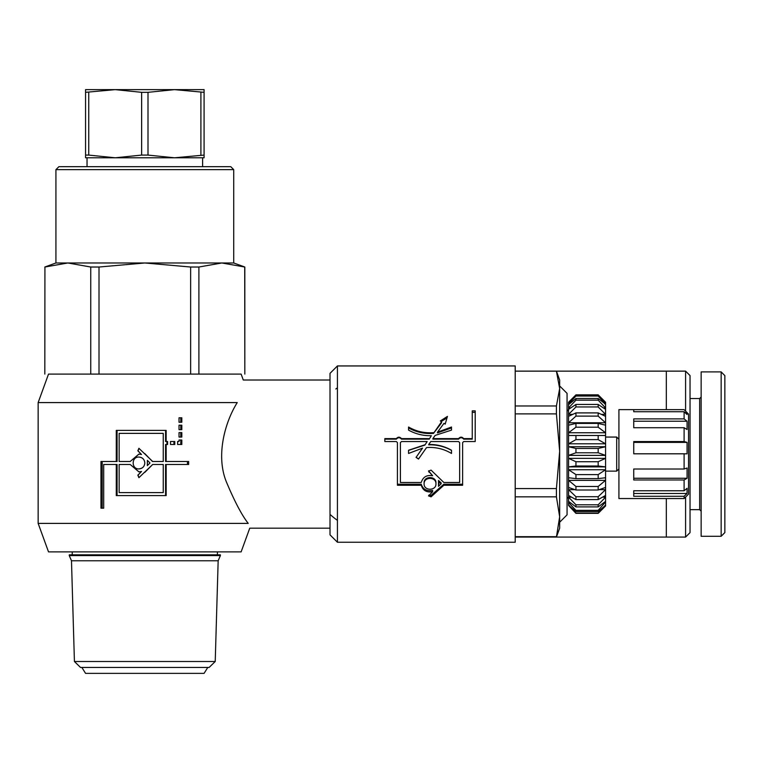 <?xml version="1.0" encoding="UTF-8"?>
<svg xmlns="http://www.w3.org/2000/svg" width="763" height="763" viewBox="0 0 763 763"><rect width="100%" height="100%" fill="white"/><g stroke="black" fill="none" stroke-linecap="round" stroke-linejoin="round"><path stroke-width="1.14" d="M144.817 453.613L152.486 461.501L163.244 461.501L163.244 433.355L119.152 433.355L119.152 461.501L130.177 461.501L138.895 454.099L141.508 454.49L137.855 450.828L138.895 448.301L152.705 461.501M138.98 454.099L130.177 461.501M138.98 448.301L138.046 450.828L141.508 454.49M163.244 492.612L163.244 464.467L152.705 464.467L138.895 477.676L137.855 475.149L141.508 471.477L138.895 471.877L130.177 464.467L119.152 464.467L119.152 492.612L163.244 492.612M144.817 472.364L152.705 464.467M138.98 477.676L138.046 475.149L141.508 471.477M138.98 471.877L130.177 464.467M138.895 468.911L139.066 468.911C142.557 468.558 144.484 466.584 144.817 462.988C144.474 459.383 142.5 457.409 138.895 457.056C131.274 456.694 131.274 469.283 138.895 468.911C142.5 468.558 144.474 466.584 144.817 462.988C144.484 459.383 142.557 457.409 139.066 457.056L138.895 457.056M147.393 460.366L147.316 465.602L150.006 462.988L147.393 460.366L147.393 465.602M165.571 495.578L165.571 464.467L166.162 464.467L166.162 495.578L116.281 495.578L116.281 464.467L103.692 464.467L103.692 508.177L100.974 508.177L100.974 461.501L116.281 461.501L116.281 430.389L166.162 430.389L166.162 441.5L167.612 441.5L167.612 444.467L166.162 444.467L166.162 461.501L188.671 461.501L188.671 464.467L166.162 464.467M187.45 464.467L187.45 461.501M166.162 461.501L165.571 461.501L165.571 444.467L166.162 444.467M166.973 444.467L166.973 441.5M166.162 441.5L165.571 441.5L165.571 430.389M117.073 430.389L117.073 461.501L116.281 461.501M102.194 461.501L102.194 508.177M116.281 464.467L117.073 464.467L117.073 495.578M180.793 444.467L180.793 440.022M177.617 444.467L177.617 441.5L179.019 441.5L179.019 440.022L181.813 440.022L181.813 444.467L177.617 444.467M180.793 429.655L180.793 425.21M181.813 429.655L179.019 429.655L179.019 425.21L181.813 425.21L181.813 429.655M173.954 444.467L173.954 441.5M170.492 444.467L170.492 441.5L174.784 441.5L174.784 444.467L170.492 444.467M180.793 422.244L180.793 417.8M179.019 422.244L179.019 417.8L181.813 417.8L181.813 422.244L179.019 422.244M180.793 437.056L180.793 432.611M181.813 437.056L179.019 437.056L179.019 432.611L181.813 432.611L181.813 437.056M237.255 402.587C225.018 421.968 215.28 456.207 226.811 482.931C234.842 501.94 241.976 515.426 248.223 523.389L38.15 523.389L38.15 402.587L237.255 402.587C244.646 372.83 244.646 372.83 237.255 402.587M401.472 441.548L400.394 442.616L400.394 482.474L421.252 482.474C422.95 476.98 426.746 474.739 432.64 475.75L428.539 471.152L431.066 470.122L443.837 482.474L459.65 482.474L459.65 442.616L458.563 441.548L430.79 441.548L428.701 444.505C436.837 444.295 444.438 446.212 451.505 450.246L451.505 453.47C443.808 448.854 435.492 446.889 426.536 447.585L418.486 459.068L416.064 457.371L422.549 448.119L408.539 453.47L408.539 450.38L424.886 445.106L427.175 441.548L401.472 441.548M428.568 470.857L432.64 475.75M451.505 453.47L451.505 450.38C444.438 446.479 436.837 444.629 428.701 444.829L428.701 444.505M421.977 454.099L418.486 459.068M418.486 458.906L416.064 457.266M418.353 454.099L422.549 448.119M408.539 453.47L408.539 450.246L424.886 444.791M424.886 445.106L427.175 441.548M424.094 483.866L424.094 482.874C423.732 475.845 436.312 475.845 435.95 482.874L435.95 483.866C436.312 476.608 423.732 476.608 424.094 483.866C423.732 490.99 436.312 490.99 435.95 483.866M441.128 483.866L441.128 482.874L438.515 480.48L438.515 486.317L441.128 483.866L438.515 481.396M438.897 483.361L438.515 486.317M429.254 439.145L431.343 435.692L429.254 439.145L401.472 439.145C399.764 437.285 398.057 437.285 396.34 439.145L384.838 439.145M397.428 484.209L421.252 484.209C422.95 489.341 426.746 491.42 432.64 490.456L432.64 491.715C426.746 492.717 422.95 490.571 421.252 485.258L397.428 485.258L397.428 442.616L396.34 441.548L384.838 441.548L384.838 438.62L396.34 438.62C398.057 436.703 399.764 436.703 401.472 438.62L429.254 438.62M428.777 495.206L431.066 495.406L443.837 484.209L462.616 484.209M475.206 412.316L472.249 412.316M472.249 438.62L472.249 439.145L463.704 439.145C461.987 437.285 460.28 437.285 458.563 439.145L432.869 439.145L432.869 438.62L458.563 438.62C460.28 436.703 461.987 436.703 463.704 438.62L472.249 438.62L472.249 410.866L475.206 410.866L475.206 441.548L463.704 441.548L462.616 442.616L462.616 485.258L443.837 485.258L431.066 496.837L428.539 495.921L432.64 491.715M451.505 427.929L437.495 432.898L437.495 432.163L451.505 427.013L451.505 430.103L435.158 435.406L432.869 438.62M446.984 417.952L441.214 421.519M433.498 433.403L441.558 421.739L441.558 422.826L433.498 433.403C424.552 434.033 416.236 432.201 408.539 427.929M396.34 439.145L396.34 438.62M421.252 484.209L421.252 485.258M443.837 484.209L443.837 485.258M463.704 439.145L463.704 438.62M458.563 439.145L458.563 438.62M441.558 421.739L440.337 420.957L447.433 416.407L445.191 424.123L443.98 423.331L437.495 432.163M431.343 435.692C423.198 435.883 415.606 434.023 408.539 430.103L408.539 427.013C416.236 431.448 424.552 433.336 433.498 432.678M401.472 439.145L401.472 438.62M515.206 365.944L515.206 542.245L337.427 542.245L337.427 365.944L515.206 365.944M330.017 380.022L243.283 380.022L241.127 374.089L48.517 374.089L38.15 402.587M38.15 523.389L48.517 551.878L241.127 551.878L249.749 528.177L330.017 528.177M248.223 523.389C250.235 529.78 250.235 529.78 248.223 523.389M337.427 365.944L330.017 373.355L330.017 534.844L337.427 542.245M90.749 267.021L67.84 262.977L144.817 262.977L99.009 267.021L90.749 267.021L90.749 374.089M44.931 267.021L44.817 374.089L44.931 267.021L67.84 262.977L55.928 262.977L44.817 267.021M221.804 262.977L233.716 262.977L244.828 267.021L221.804 262.977L198.895 267.021L190.636 267.021L144.817 262.977L221.804 262.977M244.828 267.021L244.828 374.089L244.713 267.021M198.895 267.021L198.895 374.089M190.636 374.089L190.636 267.021M99.009 267.021L99.009 374.089M233.716 169.634L230.75 166.677L58.894 166.677L55.928 169.634L233.716 169.634L233.716 262.977M207.784 667.444L204.083 673.367L85.561 673.367L81.86 667.444M218.161 560.767L71.484 560.767L69.261 555.578L220.383 555.578L218.161 560.767L215.223 661.511L74.421 661.511L71.484 560.767M69.261 555.578L69.261 554.844L220.383 554.844L220.383 555.578M74.421 661.511L80.525 667.444L209.119 667.444L215.223 661.511M217.417 551.878L217.417 554.844M85.561 89.633L204.083 89.633L204.083 92.333L174.45 89.633L148.003 92.333L141.641 92.333L115.194 89.633L85.561 92.333L85.561 89.633M88.737 155.089L115.194 157.788L85.561 157.788L85.561 155.089L88.737 155.089L88.737 92.333M148.003 155.089L174.45 157.788L115.194 157.788L141.641 155.089L148.003 155.089L148.003 92.333M174.45 157.788L204.083 155.089L204.083 157.788L174.45 157.788L202.605 157.788L202.605 166.677M204.083 92.333L204.083 155.089M200.907 155.089L200.907 92.333M141.641 155.089L141.641 92.333M85.561 155.089L85.561 92.333M115.194 157.788L87.039 157.788L87.039 166.677M559.66 516.77L559.66 528.177L556.418 537.066L559.66 516.77L556.418 496.847L556.418 488.568L559.66 451.229L559.66 516.77L559.66 385.944L567.062 393.355L567.062 514.844L559.66 522.245M559.66 451.229L556.418 413.899L556.418 405.973L559.66 388.558L559.66 451.229M515.206 371.133L556.418 371.133L559.66 380.022L559.66 388.558L556.418 371.133L515.206 371.142L666.328 371.133L666.328 409.645L666.328 371.133L685.584 371.133L685.584 411.133M515.206 536.685L556.418 536.685M556.418 496.847L515.206 496.847M515.206 488.568L556.418 488.568M556.418 413.899L515.206 413.899M515.206 405.973L556.418 405.973M618.917 439.278L616.695 437.056L616.695 471.133L605.584 471.133M567.062 498.544L568.549 497.066L568.569 455.387L605.564 455.387L605.564 458.344L598.173 461.72L575.951 461.72L568.569 458.344L605.564 458.344M568.569 446.727L568.569 432.755L605.564 432.755L605.564 435.492L568.569 435.492L568.549 434.118L568.549 445.268L568.569 443.808L605.564 443.808L605.584 445.268L605.564 446.727L598.173 448.453L575.951 448.453L568.569 446.727L605.564 446.727M568.569 505.449L575.951 513.346L598.173 513.346L605.584 505.955L605.584 505.192L598.173 513.089L575.951 513.089L569.122 505.449M605.002 505.449L605.564 505.449M568.569 502.521L568.549 505.192L575.951 511.563L598.173 511.563L605.584 505.192L605.584 501.949L598.173 510.352L575.951 510.352L568.569 502.521L570.085 502.521M604.048 502.521L605.564 502.521M568.569 497.161L568.549 501.949L568.569 501.377L575.951 506.899L598.173 506.899L605.564 501.377L605.584 501.949L605.584 496.303L605.564 497.161L598.173 504.801L575.951 504.801L568.569 497.161L571.611 497.161M602.512 497.161L605.564 497.161M568.569 489.655L568.549 496.303L568.569 495.445L575.951 499.593L598.173 499.593L605.564 495.445L605.584 496.303L605.584 488.539L605.564 489.655L598.173 496.703L575.951 496.703L568.569 489.655L574.93 489.655M599.203 489.655L605.564 489.655M568.569 480.356L568.549 488.539L568.569 487.433L575.951 490.008L598.173 490.008L605.564 487.433L605.584 488.539L605.584 479.059L605.564 480.356L598.173 486.47L575.951 486.47L568.569 480.356L605.564 480.356M568.569 469.741L568.549 479.059L568.569 477.752L575.951 478.611L598.173 478.611L605.564 477.752L605.584 479.059L605.584 468.32L605.564 469.741L598.173 474.605L575.951 474.605L568.569 469.741L605.564 469.741M568.569 458.344L568.549 468.32L568.569 466.889L605.564 466.889L605.584 468.32L605.584 423.97L605.564 425.182L598.173 423.417L575.951 423.417L568.569 425.182L568.549 423.97L568.569 422.769L605.564 422.769L605.584 423.97L605.584 415.339L605.564 416.321L598.173 412.907L575.951 412.907L568.569 416.321L568.569 414.357L572.803 414.357M568.569 466.889L575.951 465.993L598.173 465.993L605.564 466.889M568.569 455.387L575.951 452.774L598.173 452.774L605.564 455.387M568.569 443.808L575.951 439.622L598.173 439.622L605.564 443.808M568.569 432.755L575.951 427.204L598.173 427.204L605.564 432.755M568.569 422.769L575.951 416.121L598.173 416.121L605.564 422.769M601.33 414.357L605.564 414.357L605.584 415.339L605.584 408.644L605.564 409.359L598.173 404.457L575.951 404.457L568.569 409.359L568.569 407.928L570.705 407.928M568.569 414.357L575.951 406.956L598.173 406.956L605.564 414.357M603.428 407.928L605.564 407.928L605.584 408.644L605.584 404.228L598.173 398.496L575.951 398.496L568.569 404.638L568.569 403.827L569.541 403.827M568.569 407.928L575.951 400.146L598.173 400.146L605.564 407.928M604.592 403.827L605.584 404.228L605.584 402.32L598.173 395.329L575.951 395.329L568.731 402.235M568.569 403.827L575.951 396.045L598.173 396.045L605.564 403.827M605.564 402.235L601.931 398.591L605.402 402.235M568.569 402.235L575.951 394.853L598.173 394.853L601.931 398.591M598.173 395.329L598.173 396.045M598.173 398.496L598.173 400.146M598.173 404.457L598.173 406.956M598.173 412.907L598.173 416.121M598.173 423.417L598.173 427.204M598.173 435.473L598.173 439.622M598.173 448.453L598.173 452.774M598.173 461.72L598.173 465.993M598.173 474.605L598.173 478.611M598.173 486.47L598.173 490.008M598.173 496.703L598.173 499.593M598.173 504.801L598.173 506.899M598.173 510.352L598.173 511.563M572.202 398.591L568.549 402.244L568.549 434.118M575.951 396.045L575.951 395.329M575.951 400.146L575.951 398.496M575.951 406.956L575.951 404.457M575.951 416.121L575.951 412.907M575.951 427.204L575.951 423.417M575.951 439.622L575.951 435.473M575.951 452.774L575.951 448.453M568.549 445.268L568.549 456.865M575.951 465.993L575.951 461.72M575.951 478.611L575.951 474.605M575.951 490.008L575.951 486.47M575.951 499.593L575.951 496.703M575.951 506.899L575.951 504.801M575.951 511.563L575.951 510.352M687.072 421.233L687.072 429.493L684.106 427.728L633.738 427.728L633.738 418.887L684.106 418.887L687.072 421.233L633.738 421.233M687.072 412.63L687.072 414.557L684.106 411.734L633.738 411.734L633.738 409.664L684.106 409.664L687.072 412.63L685.05 412.63M687.072 493.461L684.106 496.274L633.738 496.274L633.738 490.771L684.106 490.771L687.072 488.33L687.072 493.461L633.738 493.461M687.072 478.258L684.106 479.984L633.738 479.984L633.738 469.016L684.106 469.016L687.072 468.015L687.072 478.258L633.738 478.258M684.106 496.274L684.106 498.544L688.55 494.1L688.55 414.09L684.106 409.664M684.106 411.734L684.106 418.887M684.106 427.728L684.106 441.558L687.072 442.387L687.072 453.823L684.106 453.804L684.106 469.016M684.106 479.984L684.106 490.771M684.106 453.804L633.738 453.804L633.738 441.558L684.106 441.558M687.072 442.387L633.738 442.387M684.106 498.544L618.917 498.544L618.917 409.645L684.106 409.645M330.017 514.386A81.488 81.488 0 0 0 337.427 520.366M337.427 387.823A81.488 81.488 0 0 0 335.854 388.977M666.328 498.544L666.328 537.066L666.328 498.544M685.584 497.066L685.584 537.066L690.038 532.622L690.038 375.577L685.584 371.133M690.038 398.534L699.661 398.534L699.661 509.655L701.149 511.134M721.149 371.896L701.149 371.896L701.149 536.294L721.149 536.294L721.149 371.905L724.85 375.606L724.85 532.584L721.149 536.284M428.978 471.572L428.978 472.183M431.066 495.406L431.066 496.837M55.928 169.634L55.928 262.977M72.227 551.878L72.227 554.844M685.584 537.066L515.206 537.066M618.917 468.911L616.695 471.133M616.695 437.056L605.584 437.056M568.549 411.133L567.062 409.645M699.661 398.534L701.149 397.056M690.038 509.655L699.661 509.655"/></g></svg>
